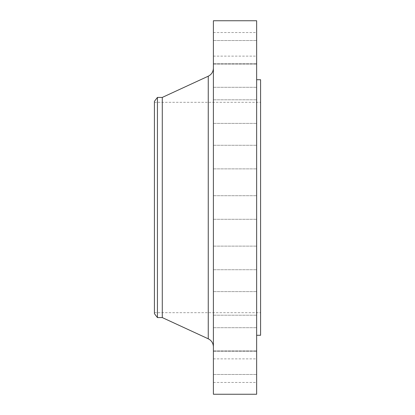 <?xml version="1.0" encoding="UTF-8"?>
<svg xmlns="http://www.w3.org/2000/svg" width="415" height="415" viewBox="0 0 415 415"><rect width="100%" height="100%" fill="white"/><g stroke="black" fill="none" stroke-linecap="round" stroke-linejoin="round"><path stroke-width="0.31" stroke-dasharray="2.08 1.56" d="M256.646 303.401L256.646 315.198L256.646 303.401M213.398 303.401L213.398 315.198L213.398 303.401M256.646 339.501L256.646 327.705L256.646 339.501M213.398 339.501L213.398 327.705L213.398 339.501M256.646 362.674L256.646 374.47L256.646 362.674M213.398 362.674L213.398 374.47L213.398 362.674M256.646 370.662L256.646 358.866L256.646 370.662M213.398 370.662L213.398 358.866L213.398 370.662M256.646 257.917L256.646 269.714L256.646 257.917M213.398 257.917L213.398 269.714L213.398 257.917M256.646 394.25L256.646 20.75M213.398 394.25L213.398 20.75M256.646 157.083L256.646 145.286L256.646 157.083M213.398 157.083L213.398 145.286L213.398 157.083M256.646 111.599L256.646 99.802L256.646 111.599M213.398 111.599L213.398 99.802L213.398 111.599M256.646 75.499L256.646 87.295L256.646 75.499M213.398 75.499L213.398 87.295L213.398 75.499M256.646 52.326L256.646 40.53L256.646 52.326M213.398 52.326L213.398 40.53L213.398 52.326M256.646 44.338L256.646 56.134L256.646 44.338M213.398 44.338L213.398 56.134L213.398 44.338M154.422 313.662L154.422 101.338M157.435 317.584L157.435 97.416M162.286 317.584L162.286 97.416M260.579 335.279L260.579 79.722M213.398 207.5L213.398 346.836L213.398 207.5M208.257 76.199L208.257 338.801M213.398 291.61L256.646 291.61L213.398 291.61M213.398 327.705L256.646 327.705L213.398 327.705M213.398 350.882L256.646 350.882L213.398 350.882M213.398 358.866L256.646 358.866M213.398 246.126L256.646 246.126L213.398 246.126M213.398 195.704L256.646 195.704L213.398 195.704M213.398 145.286L256.646 145.286L213.398 145.286M213.398 99.802L256.646 99.802L213.398 99.802M213.398 63.708L256.646 63.708L213.398 63.708M213.398 40.53L256.646 40.53L213.398 40.53M213.398 32.546L256.646 32.546M154.422 102.323L260.579 102.323M154.422 312.677L260.579 312.677M213.398 219.296L256.646 219.296L213.398 219.296M213.398 269.714L256.646 269.714L213.398 269.714M213.398 168.874L256.646 168.874L213.398 168.874M213.398 123.39L256.646 123.39L213.398 123.39M213.398 87.295L256.646 87.295L213.398 87.295M213.398 64.118L256.646 64.118L213.398 64.118M213.398 56.134L256.646 56.134M213.398 315.198L256.646 315.198L213.398 315.198M213.398 351.292L256.646 351.292L213.398 351.292M213.398 374.47L256.646 374.47L213.398 374.47M213.398 382.454L256.646 382.454"/><path stroke-width="0.62" d="M157.435 317.584L157.435 97.416L154.422 101.338L154.422 313.662L157.435 317.584L162.286 317.584L208.257 338.801L208.257 76.199C211.531 74.518 213.243 71.842 213.398 68.164M157.435 97.416L162.286 97.416L162.286 317.584M213.398 207.5L213.398 394.25L256.646 394.25L256.646 20.75L213.398 20.75L213.398 207.5M256.646 79.722L260.579 79.722L260.579 335.279L256.646 335.279M162.286 97.416L208.257 76.199M208.257 338.801C211.531 340.482 213.243 343.158 213.398 346.836"/></g></svg>
